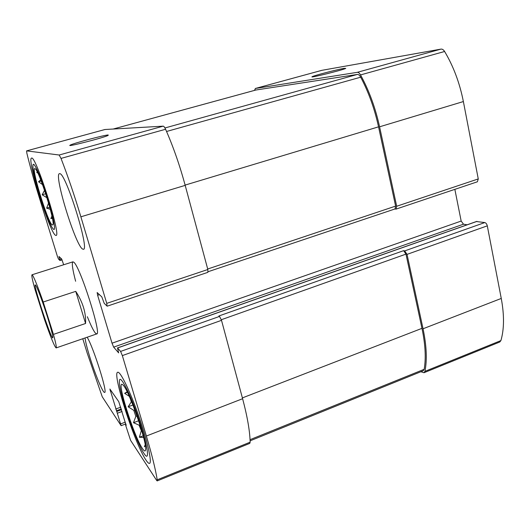 <?xml version="1.0" encoding="UTF-8"?>
<svg xmlns="http://www.w3.org/2000/svg" width="530" height="530" viewBox="0 0 530 530"><rect width="100%" height="100%" fill="white"/><g stroke="black" fill="none" stroke-linecap="round" stroke-linejoin="round"><path stroke-width="0.79" d="M476.536 221.547L484.791 222.567C485.99 222.925 486.825 224.018 487.295 225.846L501.261 298.443C504.348 315.118 504.229 329.163 500.91 340.585L499.77 342.002L423.993 372.729L420.873 371.735M423.993 372.729L424.914 371.364C427.233 360.036 426.604 345.838 423.046 328.766L407.033 254.38L404.682 250.909L403.621 250.657L218.85 315.986L219.539 316.417L120.601 351.417L117.501 347.918L118.647 352.887L113.652 347.13L112.029 343.188L97.619 295.236L97.156 292.54L101.8 296.86L104.224 303.352L107.06 306.101L106.742 303.365L80.878 216.81C74.611 195.908 67.986 176.444 61.016 158.41L59.161 155.012L26.593 150.884L26.864 153.23C29.938 165.87 33.728 179.524 38.239 194.179L57.366 256.262L58.486 259.071L59.989 260.528L58.982 256.487L61.639 258.978L63.686 264.761M394.824 209.012L396.049 209.111L396.678 206.256L379.579 126.802C375.386 107.703 369.032 90.411 360.533 74.922C359.466 73.094 358.373 72.226 357.246 72.338L255.427 88.457L254.493 90.391M396.049 209.111L477.371 181.79L478.265 178.928L463.372 101.555C459.695 82.978 453.442 66.29 444.61 51.489C443.497 49.74 442.292 48.945 440.986 49.111L321.889 70.324M344.076 68.37C337.153 69.51 313.058 75.81 312.11 76.731C308.93 78.407 343.036 69.973 345.765 68.396L344.076 68.37M126.233 425.312L125.557 424.557L125.736 425.517L130.579 440.331L156.641 480.392L157.191 480.915L157.231 479.809C155.449 469.01 151.832 454.422 146.373 436.024L122.344 355.597L120.601 351.417M157.191 480.915L249.782 443.371L250.147 442.166C249.882 431.148 247.371 416.666 242.607 398.719L146.373 436.024M219.539 316.417L221.513 320.339L242.607 398.719M467.149 224.786L463.492 224.197L113.652 347.13M454.853 189.356L461.166 221.063L463.492 224.197M107.193 306.168L207.879 272.334L207.833 269.505L106.742 303.365M104.94 129.512L163.18 126.16C163.849 126.2 164.644 127.233 165.579 129.267C173.144 146.393 179.683 165.095 185.189 185.374L207.833 269.505M108.213 134.984C104.94 134.839 72.14 143.623 70.099 145.194C65.74 147.492 104.092 137.614 108.14 135.395L108.213 134.984M82.779 338.736L87.185 353.033L102.244 396.771L121.112 425.683L109.902 389.033L118.753 401.654L126.12 425.351M85.032 337.961C85.555 341.949 87.092 348.13 89.649 356.491C94.93 373.849 103.032 393.459 104.629 392.405C107.954 393.247 93.247 346.752 87.145 337.232M59.824 173.668L59.446 173.661C53.583 174.244 75.3 244.867 82.488 249.001L83.409 249.279C89.888 250.379 65.899 173.158 59.824 173.668M146.008 460.126C134.766 443.862 111.83 372.848 117.693 372.279C120.184 370.967 129.837 390.55 138.575 415.527C147.353 440.496 152.309 462.71 149.54 463.379C148.784 463.637 147.612 462.551 146.008 460.126M55.385 235.221C49.422 231.683 26.646 158.444 31.522 158.125C35.583 154.396 61.652 236.89 56.028 235.446L55.385 235.221M87.344 316.721C90.69 325.082 93.34 330.521 95.307 333.019L96.712 333.94C101.972 335.02 79.924 265.954 73.763 262.204L72.895 261.846C71.616 262.926 72.531 269.399 75.624 281.258M250.107 440.827L423.225 370.781L424.166 369.311C426.093 358.2 425.365 344.546 421.966 328.348L405.973 254.122L403.621 250.657M208.151 271.698L395.002 208.952L395.625 206.104L378.546 126.836C374.571 108.73 368.622 92.18 360.698 77.188C359.618 75.26 358.499 74.346 357.339 74.445L255.871 90.02M52.251 225.011C47.634 222.554 29.693 163.386 35.325 168.924C39.326 171.309 54.981 220.818 52.987 224.654L52.251 225.011M53.563 229.298L52.854 228.523C47.567 222.13 32.337 174.211 32.946 165.724C32.953 159.596 39.611 173.416 46.183 193.748C52.775 214.04 56.332 231.703 53.563 229.298M47.223 198.604L46.958 197.743M48.555 203.063L46.64 208.144L50.284 209.304M51.927 216.101L50.867 218.585L52.384 218.34M37.425 172.243L36.703 172.396L37.816 173.038M40.711 179.796L38.544 181.77L42.546 184.625M44.54 190.31L42.168 194.775L46.945 197.743M142.59 448.751C133.739 436.303 115.56 378.056 122.708 384.787C128.088 387.655 147.784 443.815 145.538 450.076C145.207 451.613 144.226 451.169 142.59 448.751M144.028 453.528C135.991 442.027 119.084 392.69 119.396 381.825C119.058 372.669 128.591 389.802 137.694 415.858C146.87 441.927 150.361 462.147 144.836 454.667L144.028 453.528M138.655 420.747L133.494 422.715L135.839 416.401L133.825 410.392L134.865 410.001M133.494 422.715L139.085 425.173L139.98 424.828M143.173 435.786L139.383 437.257L141.318 430.651L139.085 425.173M139.383 437.257L143.61 437.475M145.187 444.796L144.359 446.75L145.399 446.194M127.147 391.809L124.643 393.333L129.274 396.301M132.937 405L128.154 406.788L131.281 401.925L130.566 399.236M128.154 406.788L133.825 410.392M141.318 430.651L141.709 430.499M135.839 416.401L137.018 415.951M131.281 401.925L131.639 401.793M127.399 392.313L124.643 393.333M52.351 218.141L50.867 218.585M49.734 207.23L46.64 208.144M45.686 193.755L42.168 194.775M41.188 181.015L38.544 181.77M43.208 302.014L53.431 334.397C55.809 343.029 56.71 347.534 56.14 347.918C54.59 346.805 50.767 337.491 44.666 319.988L35.132 289.897C32.462 280.436 31.416 275.401 31.979 274.792L32.542 275.249C34.457 278.23 38.014 287.147 43.208 302.014L75.75 291.368C82.826 302.173 86.105 312.879 85.582 323.485L75.75 291.368M53.431 334.397L85.582 323.485M47.442 316.854C50.608 326.983 52.397 333.602 52.808 336.709C53.848 347.859 30.177 276.203 35.98 285.776C37.749 288.625 43.168 303.259 47.442 316.854M500.91 340.585L424.914 371.364M501.261 298.443L423.046 328.766M487.295 225.846L407.033 254.38M484.791 222.567L404.682 250.909M478.265 178.928L396.678 206.256M463.372 101.555L379.579 126.802M444.61 51.489L360.533 74.922M440.986 49.111L357.246 72.338M322.048 70.285L255.427 88.457M250.147 442.166L157.231 479.809M221.513 320.339L122.344 355.597M477 221.381L117.58 347.971M461.166 221.063L112.029 343.188M99.441 294.634L97.619 295.236M185.189 185.374L80.878 216.81M165.579 129.267L61.016 158.41M163.18 126.16L59.161 155.012M105.013 129.492L26.593 150.884M62.096 259.872L60.029 260.522L62.103 259.885M61.559 258.905L59.791 259.455M59.923 257.355L59.214 257.58M125.319 422.125L120.76 423.861M122.079 411.452L117.501 413.175M121.536 409.67L116.812 411.439M121.317 408.941L116.381 410.79M120.78 407.166L115.699 409.061M110.969 390.55L110.141 390.849M126.034 424.49L125.643 424.636M424.166 369.311L250.054 439.675M421.966 328.348L242.389 397.904M405.973 254.122L221.328 319.723M256.017 89.981L113.234 129.022L255.944 89.994M357.339 74.445L164.936 127.975M360.698 77.188L166.553 131.48M378.546 126.836L185.116 185.096M395.625 206.104L207.7 269.008M321.968 70.298L255.361 88.47M476.748 221.407L117.501 347.918M104.973 129.499L26.573 150.884M125.849 423.881L121.112 425.683M126.007 424.384L125.557 424.557M70.523 145.439L70.099 145.194M56.14 347.918L96.712 333.94M31.979 274.792L72.895 261.846"/></g></svg>

